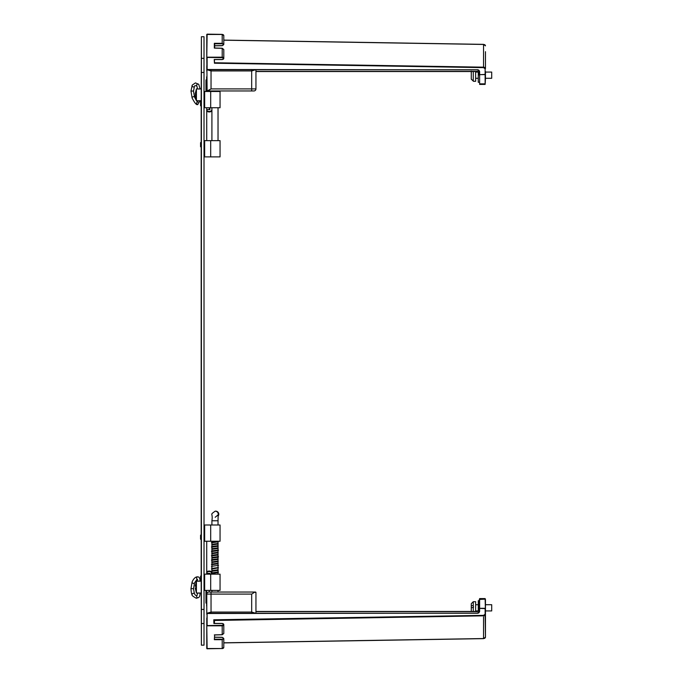 <?xml version="1.0" encoding="UTF-8"?>
<svg xmlns="http://www.w3.org/2000/svg" width="683" height="683" viewBox="0 0 683 683"><rect width="100%" height="100%" fill="white"/><g stroke="black" fill="none" stroke-linecap="round" stroke-linejoin="round"><path stroke-width="1.02" d="M485.459 78.784L485.126 84.419L485.126 83.864L479.62 83.864L479.62 84.419L485.126 84.419M214.445 59.575L214.445 62.759L483.538 67.173A1.964 1.392 0 0 1 485.459 68.565L485.459 51.677M483.53 67.634L485.126 68.795L485.126 74.618L479.62 74.618L479.62 83.864L479.62 71.356L477.323 69.734L207.103 69.734L207.103 57.423L222.206 57.654C223.725 58.277 223.717 58.883 222.18 59.481L214.231 59.481L214.436 63.22L483.53 67.634L483.538 44.455L223.802 40.195M485.126 614.205L485.126 608.305L479.62 608.305L479.62 598.581L485.126 598.581L485.459 599.443L485.459 637.154L485.126 614.205L483.53 615.366L213.779 619.788L214.445 620.241L214.445 623.425M255.946 611.456L477.323 611.456L479.295 609.62L479.295 611.883L479.295 599.443L485.126 599.136L485.459 608.613L479.62 608.382L479.62 611.644L477.323 613.266L207.103 613.266L207.103 625.577L222.206 625.346C223.853 624.723 223.845 624.117 222.18 623.519L213.907 623.519L222.18 623.519A1.622 1.144 0 0 1 223.802 624.663L222.18 623.425L214.129 623.425M213.907 623.519L213.779 619.788L214.129 620.48L483.538 615.827L483.538 638.545A1.964 1.392 0 0 0 485.459 637.154L485.459 631.323M213.779 619.788L214.223 623.425L214.129 620.48M485.459 611.43L485.126 598.581M207.103 613.266L206.778 625.807L222.214 625.816A1.622 1.144 0 0 0 223.802 624.663L223.802 633.491L222.223 634.755L214.564 634.985M479.295 599.443L479.295 600.724L479.295 599.443M222.206 625.346L222.214 634.661L223.802 633.491M207.111 648.85L206.778 625.807L206.778 648.526L222.206 648.526M206.778 618.055L206.778 628.522M222.24 637.393L223.802 638.554L222.214 639.681L214.334 639.681L214.658 634.883M479.295 609.62L477.323 611.55L478.962 610.986L478.962 612.583M485.459 77.725L485.459 71.57M485.126 68.795L485.126 83.864L485.459 74.387L479.62 74.695L478.962 70.417M206.778 58.32L207.103 69.734M222.206 34.474L222.214 43.319L223.802 44.446L222.24 45.607M214.231 59.481L222.18 59.481A1.622 1.144 180 0 0 223.802 58.337A1.622 1.144 180 0 0 222.214 57.184L206.778 57.193L206.778 34.474L222.214 34.474A1.622 1.144 0 0 1 223.802 35.618L222.214 34.381L223.802 35.618L223.802 44.446L222.188 45.71L214.658 45.821M206.778 54.478L207.103 90.959L211.038 88.91L207.786 90.959L251.686 90.959L251.686 88.91L211.038 88.91L211.038 70.947L207.325 69.828M206.778 71.22L206.778 65.756M214.231 59.575L222.18 59.575L223.802 58.337L223.802 49.509L222.214 48.339L214.658 48.117M255.946 71.45L477.323 71.365L478.732 72.031L479.295 75.181M214.334 48.109L214.334 43.319L214.658 43.78L222.214 43.78C223.862 44.378 223.853 44.993 222.188 45.607L214.658 45.727M222.214 43.78L222.214 43.319L214.334 43.319L214.658 48.023L214.658 43.78M478.962 72.014L477.323 71.365L255.946 71.365M471.279 71.143L471.279 79.211L473.507 81.251M491.7 604.711L491.7 610.935L491.7 604.711L485.459 604.711M473.276 605.437L473.507 607.341L471.279 607.827L471.279 605.915L473.276 605.437L473.276 601.706L475.641 601.706L475.641 611.456M473.276 601.706L471.279 603.712L471.279 611.456L471.279 603.857M491.7 72.065L491.7 78.289L491.7 72.065L485.459 72.065M475.641 71.544L475.641 81.294L473.507 81.294M471.279 79.126L473.507 81.166M251.686 90.959L253.897 90.959A2.049 2.049 0 0 0 255.946 88.91L255.946 69.828L255.946 88.91L251.686 88.91L251.686 70.947L211.038 70.947L211.038 69.504M255.391 69.828L251.686 70.947L251.686 69.504M255.613 592.041L255.946 592.366L254.93 592.041L251.686 594.09L254.93 592.041L208.827 592.041A2.049 2.049 0 0 0 206.778 594.09L206.778 614.265L206.778 594.09A1.964 1.392 180 0 1 206.616 593.544L206.616 605.83A1.964 1.392 180 0 0 206.778 606.384M255.203 592.366L255.946 592.366L255.946 613.172M207.325 613.172L211.038 612.053L211.038 594.09L251.686 594.09L251.686 612.053L255.391 613.172M204.012 58.354L204.012 36.72L201.391 36.72L201.391 58.354L204.012 58.354L204.021 609.441L204.012 623.536L201.391 623.536L201.391 645.17L204.012 645.17L204.012 623.536M201.391 645.17L201.186 580.789M201.186 575.581L201.186 539.818M201.186 534.61L201.186 147.28M201.186 142.073L201.186 106.309M201.186 101.093L201.391 36.72M201.391 58.354L201.391 72.449L204.021 72.449M201.4 72.449L201.4 609.441L204.021 609.441M201.4 609.441L201.391 623.536M196.414 587.628L196.414 586.654A14.813 1.332 -0 0 1 195.21 586.116L196.422 581.156L196.422 593.023L201.195 593.023M200.093 581.182L197.507 581.182M196.422 587.525A14.813 1.332 180 0 0 195.21 588.063L196.422 593.023M195.21 586.116A14.813 1.332 -0 0 1 196.422 585.604L196.414 586.654M195.876 94.792A14.813 3.184 180 0 0 195.21 95.782A14.813 3.184 180 0 0 196.422 97.003L196.422 95.108A14.813 3.184 0 0 1 195.21 93.802L196.422 88.858L196.422 100.734L201.195 100.734M200.093 88.995L197.515 88.995L200.093 88.91L198.753 84.333L195.44 82.899L192.247 85.076L190.975 91.044L192.111 97.985C194.715 103.073 196.567 105.25 197.652 104.516A1.289 1.212 -81.7 0 1 197.336 102.083M204.021 541.243L220.054 541.243L220.054 524.996L204.021 524.996M204.021 590.402L204.661 590.402L204.661 574.155L204.021 574.155M210.697 590.402L210.697 574.155L220.054 574.155L220.054 590.402L204.661 590.402M206.718 574.155L206.718 541.243M210.697 574.155L204.661 574.155M204.021 107.735L220.054 107.735L220.054 91.488L204.021 91.488M204.021 156.885L204.661 156.885L204.661 140.638L204.021 140.638M210.697 156.885L210.697 140.638L220.054 140.638L220.054 156.885L204.661 156.885M206.718 140.638L206.718 107.735M210.697 140.638L204.661 140.638M218.09 516.16A3.056 3.056 -90 0 0 215.726 511.166L215.188 511.166A3.056 3.056 -90 0 1 218.15 514.965M201.383 580.559L201.297 575.564L201.383 580.559M200.563 579.073L200.563 577.775L200.563 579.073M201.383 535.54L201.297 539.835L201.383 535.54M201.383 142.226L201.297 147.297L201.383 142.226M200.563 143.754L200.563 144.318L200.563 143.754M201.383 101.238L201.297 106.326L201.383 101.238M200.563 102.774L200.563 103.364L200.563 102.774M206.616 91.488L206.616 77.17A1.964 1.392 180 0 1 206.778 76.616M206.616 89.456A1.964 1.392 0 0 1 206.778 88.901M209.297 90.959A1.964 1.392 180 0 0 209.237 91.309L209.237 91.488M209.886 107.735L209.886 109.613L209.237 109.613L209.237 107.735L209.237 109.596L206.718 109.596M206.718 110.142A2.621 1.853 0 0 0 209.613 111.449A2.621 1.853 0 0 0 211.858 109.613L211.858 107.735M206.718 111.107A3.278 2.314 180 0 0 211.909 110.953M206.616 79.945L205.959 79.945L205.959 91.488M479.295 600.724L478.262 600.724L478.262 611.234M478.262 71.766L478.262 82.276L479.295 82.276M206.778 624.68L206.778 625.807M206.616 590.402L206.616 593.544M209.297 592.041A1.964 1.392 180 0 1 209.237 591.691L209.237 590.402M209.886 574.155L209.886 573.387L209.237 573.387L209.237 574.155L209.237 573.404L206.718 573.404M206.718 572.858A2.621 1.853 0 0 1 209.613 571.551A2.621 1.853 0 0 1 211.858 573.387L211.858 574.155M206.616 603.055L205.959 603.055L205.959 590.402M206.718 571.893A3.278 2.314 180 0 1 211.909 572.047M223.802 40.101L483.53 44.361L485.459 45.846A1.964 1.392 180 0 0 483.538 44.455L483.538 44.455M223.802 642.805L483.538 638.545M483.53 615.366L483.538 615.827A1.964 1.392 180 0 0 485.459 614.435M477.323 613.266L477.323 613.266A1.964 1.392 180 0 0 479.295 611.883L477.323 613.172L206.778 613.505M214.658 637.273L222.188 637.393C223.853 638.007 223.862 638.622 222.214 639.22L222.214 648.619L223.802 647.382A1.622 1.144 180 0 1 222.214 648.526L207.111 648.756M214.334 634.891L222.214 634.661M222.214 639.22L214.658 639.22M255.946 611.635L477.323 611.635L255.946 611.55M477.323 69.734L477.323 69.734A1.964 1.392 0 0 1 479.295 71.117L479.62 71.356M222.214 48.339L222.206 57.654M207.111 34.244L206.778 57.193M473.276 607.341L473.276 611.456M473.276 71.544L473.276 81.166M207.512 90.634L206.778 90.634M211.038 592.041L211.038 594.09L206.778 594.09M211.038 613.496L211.038 612.053L251.686 612.053L251.686 613.496M193.468 588.712L194.459 593.783A1.289 1.033 151.9 0 0 192.179 594.995C191.633 595.328 193.007 596.421 196.303 598.265L198.557 597.565A1.289 1.17 -124 0 1 197.054 595.474L197.515 593.092L200.093 593.092C199.974 595.687 199.462 597.181 198.557 597.565M197.225 579.278A1.289 1.204 -78.9 0 1 198.087 576.879C199.342 577.101 200.008 578.501 200.093 581.096L197.507 581.096L197.182 579.201L197.592 579.415L196.832 579.585L194.51 582.923L193.554 588.644L190.975 588.661C191.214 592.366 191.616 594.475 192.179 594.995M193.554 588.644L190.975 588.644L192.128 581.916A1.289 0.896 -157 0 0 194.51 582.923M193.468 90.95L194.527 97.071A1.289 0.777 159.3 0 0 193.041 96.798A1.289 0.777 159.3 0 0 192.111 97.985M197.908 104.525A1.289 1.212 -81.7 0 1 197.652 104.516L200.093 100.674M193.554 91.061L190.975 91.044L193.554 91.044L194.39 86.51A1.289 1.11 -146.3 0 1 192.247 85.076M200.068 100.734L197.532 100.734M197.515 88.91L196.926 86.16A1.289 1.127 -45 0 1 198.753 84.333M204.661 541.243L204.661 524.996M210.697 541.243L210.697 524.996M204.661 107.735L204.661 91.488M210.697 107.735L210.697 91.488M215.188 517.279L218.167 514.82L218.031 520.779L211.909 520.779L211.909 524.996M200.563 580.191L200.563 576.179L200.563 580.191L201.297 580.806M200.563 579.969L200.563 577.348L200.563 579.969M201.297 534.593L200.563 535.207L200.563 539.22L201.297 539.835M201.297 142.055L200.563 142.67L200.563 146.683L201.297 147.297M200.563 142.841L200.563 143.976L200.563 142.841M201.297 101.075L200.563 101.69L200.563 105.711L201.297 106.326M200.563 101.852L200.563 103.022L200.563 101.852M207.111 34.15L222.214 34.381M222.214 648.619L223.802 647.382L223.802 642.899L483.53 638.639L485.459 637.154M223.802 647.382L223.802 638.554L222.188 637.29L214.658 637.179M206.778 69.495L477.323 69.828L479.295 71.117M223.802 49.509L222.223 48.245L214.564 48.015M255.946 71.544L477.323 71.544L478.74 72.099L479.295 73.866M478.262 604.711L475.641 604.711M491.7 610.935L485.459 610.935M478.262 610.935L475.641 610.935M478.262 72.065L475.641 72.065M491.7 78.289L485.459 78.289M478.262 78.289L475.641 78.289M196.422 581.156L197.626 581.156M199.974 581.156L201.195 581.156M194.459 593.783C195.406 595.448 196.294 596.003 197.114 595.431L197.037 595.491M198.087 576.879L197.549 576.819C195.475 576.811 193.673 578.51 192.128 581.916M196.422 88.858L197.515 88.858M200.093 88.858L201.195 88.858M195.21 95.782L196.422 100.734M194.527 97.071L196.397 100.674M196.439 100.734L197.43 101.707M198.027 101.963L197.267 102.228L197.507 100.674M196.926 86.16L196.926 86.16C195.372 85.418 194.527 85.537 194.39 86.51M211.909 541.243L211.909 574.155M211.909 590.402L211.909 592.041M218.031 520.779L218.031 524.996M218.031 541.243L218.031 574.155M218.031 590.402L218.031 592.041M211.909 520.779C213.207 512.344 209.254 515.443 215.188 511.166M218.031 140.638L218.031 107.735M218.031 91.488L218.031 90.959M211.909 140.638L211.909 107.735M211.909 91.488L211.909 90.959M211.952 573.455L217.834 572.644L218.483 572.175L218.031 571.765M211.909 573.694L211.457 573.276C210.355 573.011 212.959 572.704 217.988 571.995M211.909 571.492L211.798 570.698L217.997 569.801M211.943 571.27L218.176 570.356L218.031 569.571M211.943 569.076L218.483 567.795M211.909 569.306L211.457 568.888L212.857 568.299L217.988 567.607M211.909 567.112L211.457 566.694L211.901 566.284L217.988 565.413M218.483 565.592L218.031 565.183M211.943 564.687L218.176 563.765L218.031 562.988M211.909 564.918L211.457 564.5L212.848 563.91L217.997 563.219M211.909 562.724L211.773 561.938L217.997 561.025M211.943 562.493L218.176 561.58L218.031 560.794M211.952 560.299L218.133 559.403L218.031 558.6M211.909 560.53L211.457 560.111L212.84 559.522L217.988 558.831M211.909 558.335L211.85 557.524L217.997 556.636M211.943 558.105L217.817 557.285L218.492 556.824L218.031 556.406M211.943 555.911L218.108 555.023L218.031 554.212M211.909 556.141L211.448 555.731L212.857 555.134L217.997 554.442M211.909 553.947L211.773 553.162L217.988 552.257M211.952 553.717L218.142 552.812L218.031 552.018M211.952 551.523L217.817 550.703L218.492 550.242L218.031 549.824M211.909 551.753L211.457 551.335L212.84 550.746L217.997 550.054M211.909 549.559L211.798 548.765L217.997 547.86M211.943 549.328L218.167 548.415L218.031 547.629M211.952 547.134L218.133 546.238L218.031 545.435M211.909 547.365L211.457 546.955L212.84 546.357L217.988 545.674M211.909 545.171L211.807 544.368L217.997 543.472M211.952 544.94L218.15 544.035L218.031 543.241M211.935 542.746L218.167 541.832L218.406 541.243M211.909 542.976L211.448 542.558L212.857 541.969L217.997 541.278M200.563 576.179L201.297 575.564M200.725 579.005L200.725 577.366M200.563 535.207L200.563 539.22M200.725 536.394L200.725 538.033M200.563 142.67L200.563 146.683M200.725 143.857L200.725 145.496M200.563 101.69L200.563 105.711M200.725 102.885L200.725 104.525"/></g></svg>
